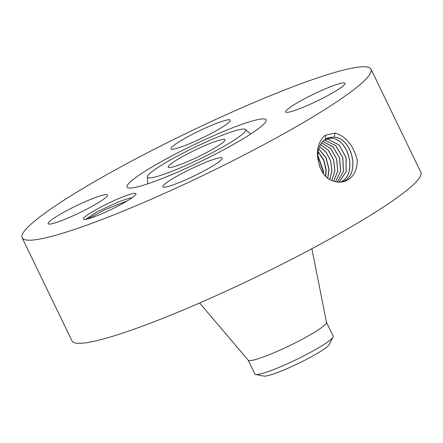 <?xml version="1.0" encoding="UTF-8"?>
<svg xmlns="http://www.w3.org/2000/svg" width="443" height="443" viewBox="0 0 443 443"><rect width="100%" height="100%" fill="white"/><g stroke="black" fill="none" stroke-linecap="round" stroke-linejoin="round"><path stroke-width="0.66" d="M223.565 141.926A31.531 3.677 -25.8 0 0 224.966 139.75A31.531 3.677 -25.8 0 0 200.314 147.652A31.531 3.677 -25.8 0 0 169.586 165.023A31.531 3.677 -25.8 0 0 168.185 167.199A31.531 3.677 -25.8 0 0 192.843 159.292A31.531 3.677 -25.8 0 0 223.565 141.926M248.174 360.137L254.869 373.992A43.492 5.072 -25.8 0 0 255.666 374.468L263.89 376.09A36.719 4.286 -25.8 0 0 304.496 360.397A36.719 4.286 -25.8 0 0 329.227 344.504L333.058 337.051A43.492 5.072 -25.8 0 0 333.18 336.132L326.485 322.282M208.797 154.502A54.561 6.368 -25.8 0 0 245.5 129.472A54.561 6.368 -25.8 0 0 184.354 152.442A54.561 6.368 -25.8 0 0 147.375 176.907A54.561 6.368 -25.8 0 0 208.797 154.502M255.666 374.468A43.492 5.072 -25.8 0 0 303.765 355.879A43.492 5.072 -25.8 0 0 331.259 339.133A43.492 5.072 -25.8 0 0 333.058 337.051M199.605 302.995L248.224 360.198A43.492 5.072 -25.8 0 0 282.734 348.896A43.492 5.072 -25.8 0 0 324.531 325.212A43.492 5.072 -25.8 0 0 326.502 322.36L311.872 248.722M323.357 173.9L323.384 171.037L317.864 155.399M323.019 173.434L323.019 171.153L317.869 156.008M319.984 167.465L319.209 164.508M22.15 237.797L71.999 340.911A193.741 22.604 -25.8 0 0 223.477 292.347A193.741 22.604 -25.8 0 0 412.267 185.639A193.741 22.604 -25.8 0 0 420.85 172.272L371.001 69.152A193.741 22.604 -25.8 0 0 219.523 117.716A193.741 22.604 -25.8 0 0 30.733 224.424A193.741 22.604 -25.8 0 0 22.15 237.797A193.741 22.604 -25.8 0 0 173.628 189.233A193.741 22.604 -25.8 0 0 362.418 82.525A193.741 22.604 -25.8 0 0 371.001 69.152M325.516 176.347L325.976 170.201L323.711 160.233L318.113 151.866M325.721 176.541L326.231 170.123L323.894 160.012L318.152 151.595M213.875 154.934A77.232 9.01 -25.8 0 0 266.215 120.308A77.232 9.01 -25.8 0 0 179.282 152.015A77.232 9.01 -25.8 0 0 127.324 187.45A77.232 9.01 -25.8 0 0 213.875 154.934M338.43 182.184L343.624 181.741L347.234 180.196C353.94 176.558 357.263 169.769 357.208 159.834C353.431 145.487 346.088 136.549 335.179 133.022L325.511 135.248L324.298 135.957C317.731 142.934 315.876 151.777 318.738 162.487L319.154 164.203C321.845 174.415 327.632 180.318 336.514 181.918L338.43 182.184M335.174 133.022L334.066 137.12L327.958 137.862L325.71 138.969C318.888 143.914 316.562 151.75 318.738 162.487M210.004 126A32.948 3.843 -25.8 0 0 171.004 148.831A32.948 3.843 -25.8 0 0 191.326 142.973A32.948 3.843 -25.8 0 0 230.332 120.147A32.948 3.843 -25.8 0 0 210.004 126M106.004 197.279A32.948 3.843 -25.8 0 0 107.466 195.003A32.948 3.843 -25.8 0 0 81.706 203.265A32.948 3.843 -25.8 0 0 49.594 221.411A32.948 3.843 -25.8 0 0 48.137 223.687A32.948 3.843 -25.8 0 0 73.898 215.425A32.948 3.843 -25.8 0 0 106.004 197.279M201.825 163.971A32.948 3.843 -25.8 0 0 162.825 186.802A32.948 3.843 -25.8 0 0 183.147 180.949A32.948 3.843 -25.8 0 0 222.153 158.118A32.948 3.843 -25.8 0 0 201.825 163.971M287.147 109.67A32.948 3.843 -25.8 0 0 285.685 111.946A32.948 3.843 -25.8 0 0 311.451 103.684A32.948 3.843 -25.8 0 0 343.558 85.538A32.948 3.843 -25.8 0 0 345.014 83.262A32.948 3.843 -25.8 0 0 319.253 91.524A32.948 3.843 -25.8 0 0 287.147 109.67M117.971 198.89A29.177 3.406 -25.8 0 0 83.782 219.379A29.177 3.406 -25.8 0 0 101.425 213.919A29.177 3.406 -25.8 0 0 135.962 194.156A29.177 3.406 -25.8 0 0 117.971 198.89M343.585 181.746L347.207 180.212M342.101 182.062L344.277 180.993C360.558 172.731 351.703 137.767 334 137.147L327.964 137.862M342.134 182.056L344.349 180.971C360.63 172.709 351.77 137.74 334.066 137.12M327.826 178.296L329.071 169.204L326.054 157.63L318.761 148.798M327.715 178.219L328.927 169.254L325.948 157.73L318.727 148.909M85.538 219.385L96.939 211.881L118.364 201.925L128.337 198.464L132.219 197.65M340.589 182.217L341.387 181.774C357.573 173.562 348.768 138.814 331.181 138.194L326.563 138.487M340.551 182.223L341.315 181.796C357.501 173.584 348.702 138.842 331.115 138.222L326.535 138.498M329.764 179.548L331.907 170.577L330.589 160.898L326.247 152.453L319.541 146.539M329.813 179.576L331.973 170.583L330.661 160.875L326.303 152.403L319.564 146.489M338.984 182.223L346.094 171.962L346.127 157.625L339.211 145.027L328.291 139.268L325.228 139.285M338.945 182.223L346.033 171.95L346.055 157.63L339.139 145.044L328.23 139.296L325.195 139.301M331.801 180.561L334.908 170.876L333.645 159.862L328.518 150.443L320.522 144.512M331.757 180.545L334.842 170.871L333.579 159.884L328.468 150.487L320.499 144.556M337.322 182.056L343.436 171.469L342.854 157.614L335.927 145.736L325.406 140.348L323.949 140.265M337.284 182.051L343.375 171.452L342.777 157.614L335.849 145.753L325.339 140.37L323.916 140.287M333.668 181.253L337.738 171.048L336.558 158.843L330.677 148.599L321.563 142.884M333.712 181.265L337.804 171.053L336.625 158.821L330.727 148.555L321.585 142.851M335.561 181.746L340.689 171.009L339.593 157.747L332.776 146.583L322.731 141.444M335.517 181.735L340.601 171.136L339.526 157.78L332.859 146.76L322.703 141.478M127.34 200.817L104.908 209.744L87.376 219.014M325.433 135.181L325.71 138.969M344.759 181.375L344.349 180.971M331.475 137.103L331.181 138.194M341.73 182.112L341.387 181.774M328.59 138.177L328.291 139.268M325.699 139.252L325.406 140.348M245.5 129.472L250.727 134.019M147.375 176.907L147.691 183.828"/></g></svg>
